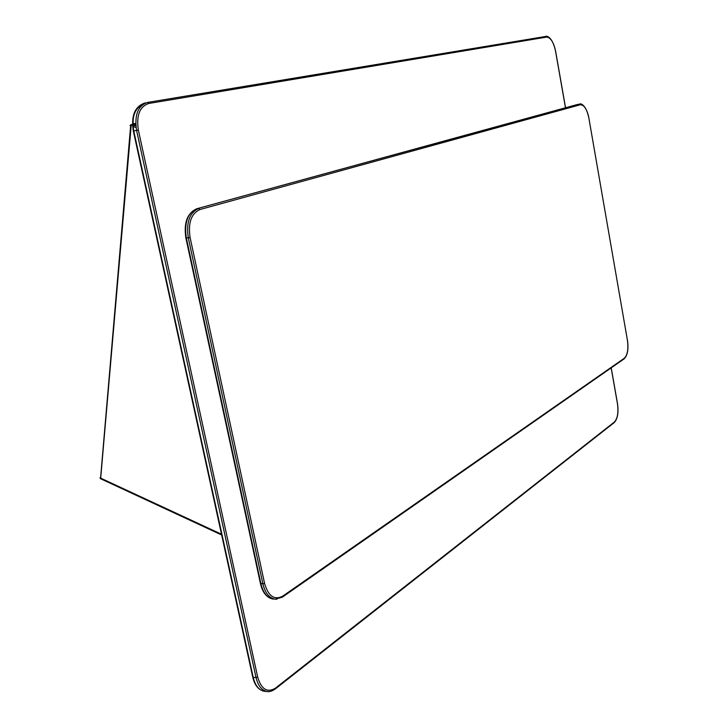 <?xml version="1.0" encoding="UTF-8"?>
<svg xmlns="http://www.w3.org/2000/svg" width="728" height="728" viewBox="0 0 728 728"><rect width="100%" height="100%" fill="white"/><g stroke="black" fill="none" stroke-linecap="round" stroke-linejoin="round"><path stroke-width="1.09" d="M135.781 124.87L132.878 123.978M132.478 123.96L131.713 124.788M132.906 124.606L135.827 125.516M100.746 477.513L131.167 125.871L130.048 125.525L130.913 124.624L132.532 125.252M132.569 125.853L132.532 125.316M135.863 125.908L132.96 125.18M132.523 125.043L131.195 124.634M133.306 125.116L134.07 124.97M221.667 534.98L100.337 478.624L100.027 477.832L221.503 534.234M132.933 125.07L133.852 124.898M132.915 123.987L135.708 123.478M136.054 127.491L133.051 126.563M133.015 119.783C134.098 112.13 137.155 107.207 142.188 105.014M265.32 691.354L264.155 691.254C258.849 690.135 255.2 685.494 253.198 677.331L133.743 130.949C131.477 115.488 135.19 106.179 144.899 103.012L146 102.83L144.899 103.012M252.962 676.721L253.198 677.331L256.038 677.559C258.04 685.731 261.689 690.381 266.985 691.5L268.577 691.591M133.643 130.976L136.573 130.367L256.038 677.559L257.694 677.095C261.37 689.398 267.312 693.065 275.512 688.087L614.405 422.003C617.599 418.509 618.618 412.394 617.444 403.64L617.417 403.485M144.29 103.576L144.863 103.021C134.798 106.488 130.958 115.825 133.333 131.031L252.725 677.04M565.483 107.771L555.537 51.151C553.571 42.078 550.577 37.392 546.564 37.101L148.912 103.449C139.712 106.461 136.191 115.324 138.347 130.021L257.694 677.095M617.444 403.64L611.165 367.904M545.763 36.436L545.763 36.436C546.692 35.39 552.752 37.483 555.61 51.142L565.547 107.753M546.564 37.101L545.691 36.455L147.775 102.393M148.912 103.449L147.702 102.402C138.011 105.569 134.298 114.888 136.573 130.367L138.347 130.021M275.512 688.087L275.157 689.052M614.405 422.003L614.086 422.704M196.733 208.772L579.424 104.104M577.759 104.413L196.906 208.718C187.624 212.84 184.111 222.641 186.359 238.101L260.933 583.792C263.19 592.938 267.276 598.043 273.191 599.099C266.839 597.861 262.599 592.71 260.469 583.647M274.483 599.153L276.913 599.199M260.679 583.283L262.881 583.856C265.138 593.011 269.214 598.116 275.129 599.18L282.291 597.206M186.195 238.001L188.306 237.819L262.881 583.856L264.573 583.41C268.332 596.223 274.374 600.473 282.71 596.15L624.36 358.212C627.563 355 628.564 348.94 627.381 340.031L588.888 118.163C586.959 109.164 584.074 104.705 580.234 104.787L200.073 209.5L198.835 208.417C189.562 212.54 186.049 222.34 188.306 237.819L190.081 237.446L264.573 583.41M200.073 209.5C191.273 213.431 187.942 222.741 190.081 237.446M282.71 596.15L282.537 597.033L623.987 358.959M624.36 358.212L624.187 358.822C627.618 355.282 628.701 348.994 627.436 339.967L627.354 339.903M627.381 340.031L588.879 118.136M588.888 118.163L588.952 118.136C586.368 105.305 580.798 103.085 579.788 104.04L580.234 104.787M135.708 123.378L132.878 123.887M100.6 477.714L130.649 125.707M611.229 367.858L617.499 403.567C618.736 412.439 617.663 418.773 614.259 422.568L275.375 688.888C271.981 691.218 269.178 692.082 266.985 691.5L264.155 691.254C258.458 689.962 254.654 685.257 252.752 677.149M260.442 583.556L185.913 238.129M185.913 238.111C183.583 223.032 187.16 213.268 196.633 208.799"/></g></svg>
